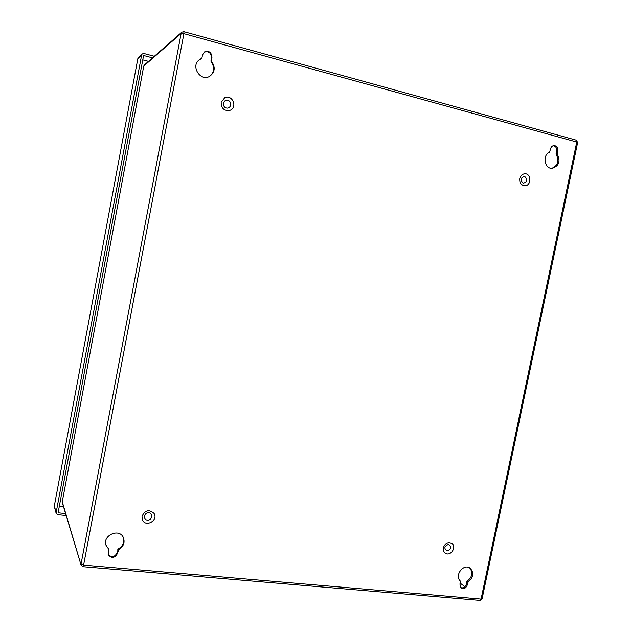 <?xml version="1.0" encoding="UTF-8"?>
<svg xmlns="http://www.w3.org/2000/svg" width="632" height="632" viewBox="0 0 632 632"><rect width="100%" height="100%" fill="white"/><g stroke="black" fill="none" stroke-linecap="round" stroke-linejoin="round"><path stroke-width="0.95" d="M65.586 513.563L58.105 512.797L143.59 55.482L152.533 57.844M141.647 54.968L137.847 58.579L54.336 505.916L56.145 512.591L141.647 54.968L142.208 53.933L143.962 53.515L154.334 56.264M56.145 512.591L56.177 513.397L57.757 514.669L66.178 515.53M221.161 102.352L224.723 97.731C232.292 93.986 237.948 107.551 230.016 110.324C224.234 111.185 221.287 108.522 221.161 102.352M519.757 178.493C520.492 175.712 522.103 174.148 524.6 173.8C531.346 173.057 531.694 185.737 524.947 185.769C521.147 185.326 519.417 182.893 519.757 178.493M211.941 57.473C211.578 52.29 209.073 50.449 204.428 51.943L202.517 54.929L201.916 58.089L199.736 59.526C190.05 65.412 200.273 82.271 209.785 76.251C214.975 72.159 215.559 67.197 211.554 61.359L211.941 57.473L211.412 57.82L211.025 61.691C214.943 67.316 214.469 72.198 209.603 76.354M142.002 516.312C145.115 510.079 149.136 509.116 154.05 513.413C158.49 520.089 146.292 527.53 142.619 520.349L142.002 516.312M468.201 581.78C473.534 577.332 474.19 572.813 470.153 568.215C463.651 563.049 454.116 575.507 460.341 581.061L459.938 584.26L461.155 588.029C463.943 589.308 465.989 588.274 467.285 584.924L468.201 581.78L467.261 581.077C472.365 576.969 473.171 572.576 469.679 567.907M108.285 554.849C111.785 558.68 114.874 558.159 117.56 553.277L118.587 549.698C123.509 546.641 125.112 542.612 123.39 537.603C119.235 527.554 101.673 535.778 106.208 545.716L108.601 549.018L108.254 554.77M443.38 547.691C445.086 543.18 447.867 541.727 451.714 543.33C457.252 546.798 450.379 557.1 445.212 553.063C443.601 551.783 442.993 549.99 443.38 547.691M557.779 150.89C558.017 147.556 556.705 145.787 553.845 145.581C552.139 145.889 551.041 147.003 550.535 148.939L549.587 152.194C542.027 155.093 544.547 169.352 552.4 168.31C558.996 165.924 560.647 161.247 557.345 154.271L557.779 150.89L556.642 151.016L556.207 154.39C559.462 160.963 558.009 165.608 551.847 168.325M467.285 584.924L466.345 584.213C465.263 587.254 463.382 588.384 460.712 587.618M466.345 584.213L467.261 581.077M108.412 548.766L106.042 545.266M123.256 537.326C124.662 542.209 123.003 546.087 118.271 548.963L117.252 552.542C114.771 557.266 111.73 557.898 108.143 554.43M108.127 548.031L108.601 549.018M199.404 59.764L201.229 58.8M204.136 52.164C208.702 50.916 211.127 52.804 211.412 57.82M553.269 145.7C555.804 146.245 556.926 148.022 556.642 151.016M460.175 583.123L464.931 586.749M54.368 506.706L56.177 513.397M138.4 57.567L142.168 53.965M54.36 505.79L137.831 58.658M148.504 61.367L142.769 59.866L148.496 61.375M63.579 506.88L59.29 506.429L63.579 506.888M226.343 107.993C221.642 106.848 223.128 99.098 227.804 100.346C232.497 101.507 231.012 109.218 226.343 107.993M523.257 183.248C519.986 180.017 520.452 177.75 524.671 176.431C527.933 179.654 527.467 181.929 523.257 183.248M147.398 520.12C142.666 519.67 144.088 512.236 148.804 512.781C153.529 513.239 152.107 520.642 147.398 520.12M447.101 550.986C443.759 548.402 444.217 546.214 448.459 544.421C451.785 547.004 451.327 549.192 447.101 550.986M83.598 565.119L481.078 599.073L576.755 142.042L183.904 33.67L83.598 565.119L81.038 564.139L181.131 33.441L143.756 66.06L62.252 501.792L81.094 565.158L83.021 566.699L83.598 565.119M467.83 582.293L466.89 581.59M117.56 553.277L117.252 552.542M118.137 550.282L117.821 549.548M118.587 549.698L118.271 548.963M211.341 60.625L210.812 60.964M211.554 61.359L211.025 61.691M201.458 58.642L200.952 58.989M557.345 154.271L556.207 154.39M557.203 153.647L556.065 153.758M83.053 566.707L480.004 600.392L481.078 599.073L482.098 598.828L577.648 142.516L576.755 142.042L576.013 140.162M183.88 31.718L181.874 32.145L181.131 33.441L183.904 33.67L183.88 31.718M144.365 65.001L143.733 66.099L144.365 65.001L181.826 32.177M62.276 501.666L143.74 66.147M62.299 502.63L81.094 565.158L83.021 566.699M201.608 58.571L201.095 58.918M577.656 142.484L576.273 140.185M183.975 31.687L576.226 140.17M183.959 31.687L181.874 32.145M480.075 600.4L482.09 598.875"/></g></svg>
